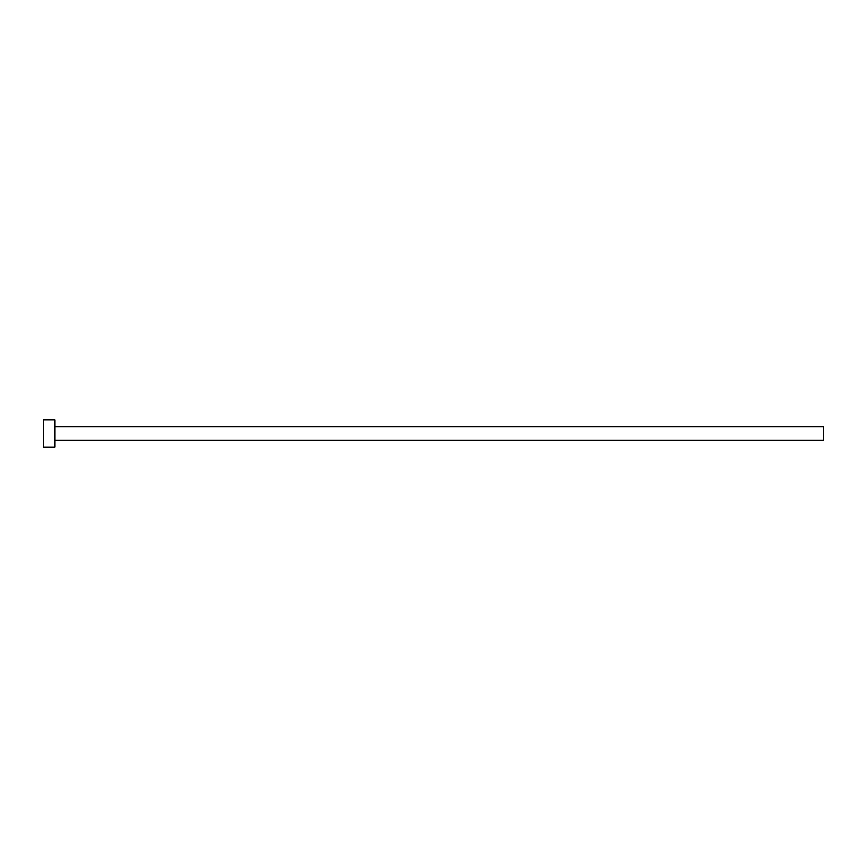 <?xml version="1.0" encoding="UTF-8"?>
<svg xmlns="http://www.w3.org/2000/svg" width="867" height="867" viewBox="0 0 867 867"><rect width="100%" height="100%" fill="white"/><g stroke="black" fill="none" stroke-linecap="round" stroke-linejoin="round"><path stroke-width="0.65" stroke-dasharray="4.33 3.25" d="M823.65 440.328L823.65 426.672M55.054 447.155L55.054 419.845M43.35 447.155L43.35 419.845M55.054 433.5L55.054 426.672L55.054 433.5"/><path stroke-width="1.3" d="M55.054 426.672L823.65 426.672L823.65 440.328L55.054 440.328M55.054 433.5L55.054 447.155L43.35 447.155L43.35 419.845L55.054 419.845L55.054 433.5"/></g></svg>
